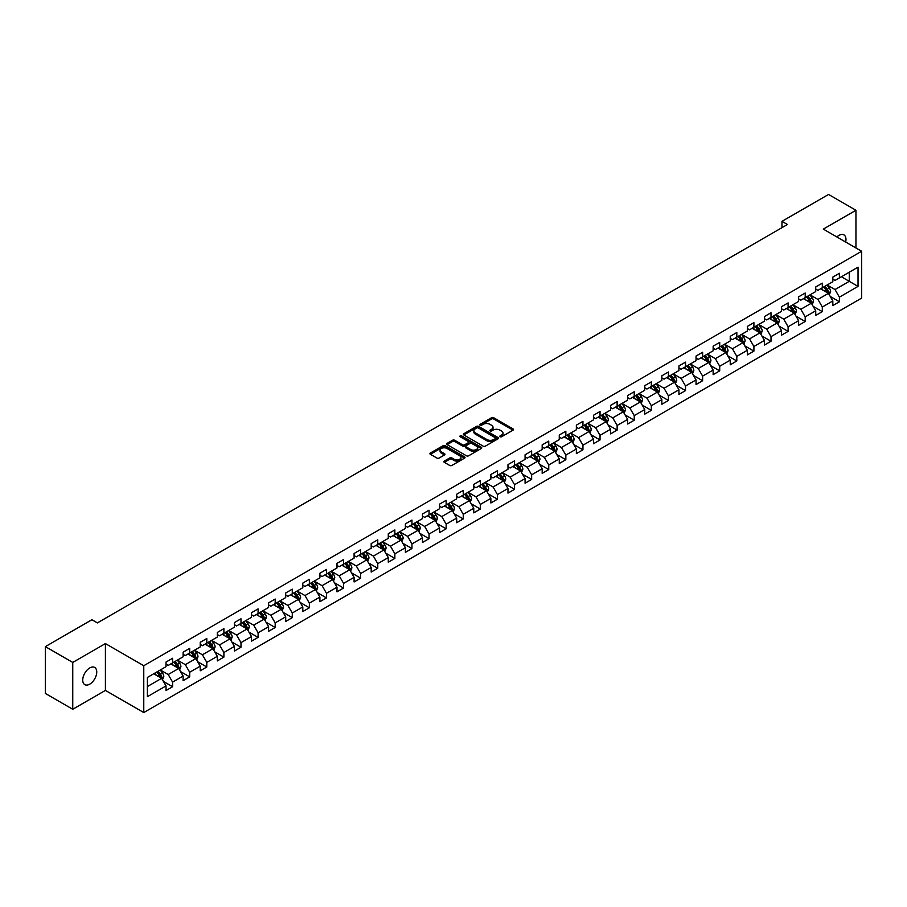 <?xml version="1.0" encoding="UTF-8"?>
<svg xmlns="http://www.w3.org/2000/svg" width="907" height="907" viewBox="0 0 907 907"><rect width="100%" height="100%" fill="white"/><g stroke="black" fill="none" stroke-linecap="round" stroke-linejoin="round"><path stroke-width="1.36" d="M500.108 436.755A1.066 0.612 0 0 0 501.616 436.755L513.045 430.145A1.519 0.873 0 0 0 513.498 429.533A1.519 0.873 0 0 0 513.045 428.909L493.68 417.73A1.519 0.873 0 0 0 491.526 417.73L480.098 424.329A1.066 0.612 0 0 0 481.606 425.202L483.091 424.34A4.864 2.812 0 0 1 489.973 424.34L491.583 425.27A4.864 2.812 0 0 1 493.011 427.265A4.864 2.812 0 0 1 491.583 429.249L490.109 430.099A1.066 0.612 0 0 0 491.617 430.972L493.091 430.122A4.864 2.812 0 0 1 499.972 430.122L501.594 431.052A4.864 2.812 0 0 1 503.011 433.036A4.864 2.812 0 0 1 501.594 435.031L500.108 435.882A1.066 0.612 0 0 0 500.108 436.755L500.108 435.882M89.736 684.15A9.92 5.725 120 0 0 96.221 675.398A9.92 5.725 120 0 0 94.702 667.45A9.92 5.725 120 0 0 89.736 667.949A9.92 5.725 120 0 0 83.263 676.69A9.92 5.725 120 0 0 84.782 684.638A9.92 5.725 120 0 0 89.736 684.15M845.653 242.033A9.92 5.725 120 0 0 843.918 234.89A9.92 5.725 120 0 0 838.964 235.389A9.92 5.725 120 0 0 836.866 236.965M444.305 461.085A1.519 0.873 0 0 0 443.863 461.697A1.519 0.873 0 0 0 444.305 462.321L449.736 465.461A1.519 0.873 0 0 0 451.89 465.461L464.588 458.126A1.519 0.873 0 0 0 465.03 457.513A1.519 0.873 0 0 0 464.588 456.89L445.224 445.711A1.519 0.873 0 0 0 443.07 445.711L430.372 453.035A1.519 0.873 0 0 0 429.929 453.659A1.519 0.873 0 0 0 430.372 454.282L436.936 458.069A1.519 0.873 0 0 0 439.09 458.069L444.521 454.929A1.519 0.873 0 0 0 444.963 454.316A1.519 0.873 0 0 0 444.521 453.693L441.267 451.811A4.07 2.347 0 0 1 440.076 450.155A4.07 2.347 0 0 1 442.582 447.979A4.07 2.347 0 0 1 447.015 448.489L459.77 455.847A4.07 2.347 0 0 1 460.96 457.513A4.07 2.347 0 0 1 458.443 459.679A4.07 2.347 0 0 1 454.01 459.169L451.89 457.944A1.519 0.873 0 0 0 449.736 457.944L444.305 461.085L444.305 462.321L449.736 459.214L449.736 457.944M105.416 643.585L72.753 662.439L45.35 646.623L45.35 693.447L72.753 709.263L105.416 690.408L143.771 712.551L143.771 665.727L105.416 643.585L105.416 690.408M855.947 247.974L855.947 210.265L823.295 229.12L861.65 251.262L143.771 665.727M855.947 210.265L828.556 194.449L781.97 221.342L781.97 227.668M45.35 646.623L91.924 619.73L97.412 622.894L787.446 224.505L781.97 221.342M483.193 446.142A1.519 0.873 0 0 0 485.347 446.142L498.045 438.818A1.519 0.873 0 0 0 498.487 438.194A1.519 0.873 0 0 0 498.045 437.571L478.681 426.392A1.519 0.873 0 0 0 476.526 426.392L463.828 433.727A1.519 0.873 0 0 0 463.386 434.34A1.519 0.873 0 0 0 463.828 434.963L483.193 446.142M460.541 436.981A1.066 0.612 0 0 1 461.629 437.129L461.629 435.87L481.311 447.23A1.519 0.873 0 0 1 481.753 447.854A1.519 0.873 0 0 1 481.311 448.477L468.613 455.802A1.519 0.873 0 0 1 466.47 455.802L447.106 444.623L447.106 443.376A1.519 0.873 0 0 0 446.652 443.999A1.519 0.873 0 0 0 447.106 444.623M447.106 443.376L452.536 440.246A1.519 0.873 0 0 1 454.69 440.246L462.536 444.781A1.519 0.873 0 0 0 464.69 444.781L468.295 442.695A1.519 0.873 0 0 0 468.738 442.072A1.519 0.873 0 0 0 468.295 441.46L460.121 436.732A1.066 0.612 0 0 1 461.629 435.87M143.771 712.551L861.65 298.097L861.65 251.262M163.441 681.452L172.591 686.735L172.591 682.121L183.112 676.044L183.112 680.669L189.688 676.871L189.688 672.246L200.22 666.169L200.22 670.795L206.796 666.996L206.796 662.382L217.317 656.305L217.317 660.92L223.893 657.122L223.893 652.507L234.414 646.43L234.414 651.056L240.99 647.258L240.99 642.632L251.511 636.555L251.511 641.181L258.087 637.383L258.087 632.769L268.608 626.692L268.608 631.306L275.184 627.508L275.184 622.894L285.705 616.817L285.705 621.442L292.281 617.644L292.281 613.019L302.802 606.942L302.802 611.567L309.378 607.769L309.378 603.155L319.899 597.078L319.899 601.692L326.475 597.894L326.475 593.28L336.996 587.203L336.996 591.829L343.572 588.031L343.572 583.405L354.093 577.328L354.093 581.954L360.669 578.156L360.669 573.541L371.19 567.465L371.19 572.079L377.765 568.281L377.765 563.666L388.287 557.59L388.287 562.215L394.862 558.417L394.862 553.792L405.384 547.715L405.384 552.34L411.959 548.542L411.959 543.928L422.481 537.851L422.481 542.465L429.056 538.667L429.056 534.053L439.578 527.976L439.578 532.602L446.153 528.804L446.153 524.178L456.675 518.101L456.675 522.727L463.25 518.929L463.25 514.314L473.771 508.237L473.771 512.852L480.347 509.054L480.347 504.439L490.868 498.362L490.868 502.988L497.444 499.19L497.444 494.564L507.977 488.488L507.977 493.113L514.552 489.315L514.552 484.701L525.074 478.624L525.074 483.238L531.649 479.44L531.649 474.826L542.171 468.749L542.171 473.375L548.746 469.577L548.746 464.951L559.268 458.874L559.268 463.5L565.843 459.702L565.843 455.087L576.364 449.01L576.364 453.625L582.94 449.827L582.94 445.212L593.461 439.135L593.461 443.761L600.037 439.963L600.037 435.337L610.558 429.26L610.558 433.886L617.134 430.088L617.134 425.474L627.655 419.397L627.655 424.011L634.231 420.213L634.231 415.599L644.752 409.522L644.752 414.148L651.328 410.349L651.328 405.724L661.849 399.647L661.849 404.273L668.425 400.475L668.425 395.86L678.946 389.783L678.946 394.398L685.522 390.6L685.522 385.985L696.043 379.908L696.043 384.534L702.619 380.736L702.619 376.11L713.14 370.033L713.14 374.659L719.716 370.861L719.716 366.247L730.237 360.17L730.237 364.784L736.813 360.986L736.813 356.372L747.334 350.295L747.334 354.909L753.91 351.122L753.91 346.497L764.431 340.42L764.431 345.045L771.007 341.247L771.007 336.633L781.528 330.556L781.528 335.171L788.104 331.372L788.104 326.758L798.625 320.681L798.625 325.296L805.201 321.509L805.201 316.883L815.733 310.806L815.733 315.432L822.309 311.634L822.309 307.02L832.83 300.943L832.83 305.557L839.406 301.759L839.406 297.145L858.033 286.385L858.033 267.146L849.269 272.213L849.269 281.329L858.033 286.385M172.591 686.735L166.015 690.533L166.015 685.919L147.388 696.678L147.388 677.438L166.015 666.679L166.015 662.065L172.591 658.267L172.591 662.881L183.112 656.804L183.112 652.19L189.688 648.392L189.688 653.017L200.22 646.94L200.22 642.315L206.796 638.517L206.796 643.142L217.317 637.065L217.317 632.451L223.893 628.653L223.893 633.267L234.414 627.191L234.414 622.576L240.99 618.778L240.99 623.404L251.511 617.327L251.511 612.701L258.087 608.903L258.087 613.529L268.608 607.452L268.608 602.838L275.184 599.039L275.184 603.654L285.705 597.577L285.705 592.963L292.281 589.165L292.281 593.79L302.802 587.713L302.802 583.088L309.378 579.29L309.378 583.915L319.899 577.838L319.899 573.224L326.475 569.426L326.475 574.04L336.996 567.963L336.996 563.349L343.572 559.551L343.572 564.177L354.093 558.1L354.093 553.474L360.669 549.676L360.669 554.302L371.19 548.225L371.19 543.61L377.765 539.812L377.765 544.427L388.287 538.35L388.287 533.735L394.862 529.937L394.862 534.563L405.384 528.486L405.384 523.861L411.959 520.062L411.959 524.688L422.481 518.611L422.481 513.997L429.056 510.199L429.056 514.813L439.578 508.736L439.578 504.122L446.153 500.324L446.153 504.95L456.675 498.873L456.675 494.247L463.25 490.449L463.25 495.075L473.771 488.998L473.771 484.383L480.347 480.585L480.347 485.2L490.868 479.123L490.868 474.508L497.444 470.71L497.444 475.336L507.977 469.259L507.977 464.633L514.552 460.835L514.552 465.461L525.074 459.384L525.074 454.77L531.649 450.972L531.649 455.586L542.171 449.509L542.171 444.895L548.746 441.097L548.746 445.711L559.268 439.646L559.268 435.02L565.843 431.222L565.843 435.848L576.364 429.771L576.364 425.156L582.94 421.358L582.94 425.973L593.461 419.896L593.461 415.281L600.037 411.483L600.037 416.098L610.558 410.032L610.558 405.406L617.134 401.608L617.134 406.234L627.655 400.157L627.655 395.543L634.231 391.745L634.231 396.359L644.752 390.282L644.752 385.668L651.328 381.87L651.328 386.484L661.849 380.418L661.849 375.793L668.425 371.995L668.425 376.62L678.946 370.544L678.946 365.929L685.522 362.131L685.522 366.745L696.043 360.669L696.043 356.054L702.619 352.256L702.619 356.87L713.14 350.805L713.14 346.179L719.716 342.381L719.716 347.007L730.237 340.93L730.237 336.316L736.813 332.518L736.813 337.132L747.334 331.055L747.334 326.441L753.91 322.643L753.91 327.257L764.431 321.191L764.431 316.566L771.007 312.768L771.007 317.393L781.528 311.316L781.528 306.702L788.104 302.904L788.104 307.518L798.625 301.441L798.625 296.827L805.201 293.029L805.201 297.643L815.733 291.578L815.733 286.952L822.309 283.154L822.309 287.78L832.83 281.703L832.83 277.089L839.406 273.29L839.406 277.905L858.033 267.146M170.845 663.901L178.736 668.448L168.214 674.525L160.324 669.967M166.015 664.151L168.214 665.409L172.591 662.881M168.214 674.525L172.591 682.121M178.736 668.448L183.112 676.044M187.942 654.026L195.833 658.584L185.311 664.65L177.421 660.103M183.112 654.276L185.311 655.546L189.688 653.017M185.311 664.65L189.688 672.246M195.833 658.584L200.22 666.169M205.039 644.151L212.93 648.709L202.408 654.786L194.517 650.228M200.22 644.401L202.408 645.671L206.796 643.142M202.408 654.786L206.796 662.382M212.93 648.709L217.317 656.305M222.136 634.288L230.027 638.834L219.505 644.911L211.614 640.353M217.317 634.537L219.505 635.796L223.893 633.267M219.505 644.911L223.893 652.507M230.027 638.834L234.414 646.43M239.233 624.413L247.123 628.97L236.602 635.036L228.711 630.49M234.414 624.662L236.602 625.932L240.99 623.404M236.602 635.036L240.99 642.632M247.123 628.97L251.511 636.555M256.33 614.538L264.22 619.096L253.699 625.172L245.808 620.615M251.511 614.787L253.699 616.057L258.087 613.529M253.699 625.172L258.087 632.769M264.22 619.096L268.608 626.692M273.426 604.663L281.317 609.221L270.796 615.297L262.905 610.74M268.608 604.924L270.796 606.182L275.184 603.654M270.796 615.297L275.184 622.894M281.317 609.221L285.705 616.817M290.523 594.799L298.414 599.357L287.893 605.423L280.002 600.876M285.705 595.049L287.893 596.318L292.281 593.79M287.893 605.423L292.281 613.019M298.414 599.357L302.802 606.942M307.62 584.924L315.511 589.482L304.99 595.559L297.099 591.001M302.802 585.174L304.99 586.444L309.378 583.915M304.99 595.559L309.378 603.155M315.511 589.482L319.899 597.078M324.717 575.049L332.608 579.607L322.087 585.684L314.196 581.126M319.899 575.31L322.087 576.569L326.475 574.04M322.087 585.684L326.475 593.28M332.608 579.607L336.996 587.203M341.814 565.186L349.705 569.743L339.184 575.809L331.293 571.263M336.996 565.435L339.184 566.705L343.572 564.177M339.184 575.809L343.572 583.405M349.705 569.743L354.093 577.328M358.911 555.311L366.802 559.868L356.281 565.945L348.39 561.388M354.093 555.56L356.281 556.83L360.669 554.302M356.281 565.945L360.669 573.541M366.802 559.868L371.19 567.465M376.008 545.436L383.899 549.993L373.378 556.07L365.487 551.513M371.19 545.697L373.378 546.955L377.765 544.427M373.378 556.07L377.765 563.666M383.899 549.993L388.287 557.59M393.105 535.572L400.996 540.13L390.475 546.195L382.584 541.649M388.287 535.822L390.475 537.091L394.862 534.563M390.475 546.195L394.862 553.792M400.996 540.13L405.384 547.715M410.213 525.697L418.104 530.255L407.583 536.332L399.681 531.774M405.384 525.947L407.583 527.216L411.959 524.688M407.583 536.332L411.959 543.928M418.104 530.255L422.481 537.851M427.31 515.822L435.201 520.38L424.68 526.457L416.789 521.899M422.481 516.083L424.68 517.341L429.056 514.813M424.68 526.457L429.056 534.053M435.201 520.38L439.578 527.976M444.407 505.959L452.298 510.516L441.777 516.582L433.886 512.036M439.578 506.208L441.777 507.478L446.153 504.95M441.777 516.582L446.153 524.178M452.298 510.516L456.675 518.101M461.504 496.084L469.395 500.641L458.874 506.718L450.983 502.161M456.675 496.333L458.874 497.603L463.25 495.075M458.874 506.718L463.25 514.314M469.395 500.641L473.771 508.237M478.601 486.209L486.492 490.766L475.971 496.843L468.08 492.286M473.771 486.469L475.971 487.728L480.347 485.2M475.971 496.843L480.347 504.439M486.492 490.766L490.868 498.362M495.698 476.345L503.589 480.903L493.068 486.968L485.177 482.422M490.868 476.594L493.068 477.864L497.444 475.336M493.068 486.968L497.444 494.564M503.589 480.903L507.977 488.488M512.795 466.47L520.686 471.028L510.165 477.105L502.274 472.547M507.977 466.72L510.165 467.989L514.552 465.461M510.165 477.105L514.552 484.701M520.686 471.028L525.074 478.624M529.892 456.595L537.783 461.153L527.262 467.23L519.371 462.672M525.074 456.856L527.262 458.114L531.649 455.586M527.262 467.23L531.649 474.826M537.783 461.153L542.171 468.749M546.989 446.732L554.88 451.289L544.359 457.355L536.468 452.808M542.171 446.981L544.359 448.251L548.746 445.711M544.359 457.355L548.746 464.951M554.88 451.289L559.268 458.874M564.086 436.857L571.977 441.414L561.456 447.491L553.565 442.933M559.268 437.106L561.456 438.376L565.843 435.848M561.456 447.491L565.843 455.087M571.977 441.414L576.364 449.01M581.183 426.982L589.074 431.539L578.553 437.616L570.662 433.058M576.364 427.242L578.553 428.501L582.94 425.973M578.553 437.616L582.94 445.212M589.074 431.539L593.461 439.135M598.28 417.118L606.171 421.676L595.65 427.741L587.759 423.195M593.461 417.367L595.65 418.637L600.037 416.098M595.65 427.741L600.037 435.337M606.171 421.676L610.558 429.26M615.377 407.243L623.268 411.801L612.747 417.878L604.856 413.32M610.558 407.492L612.747 408.762L617.134 406.234M612.747 417.878L617.134 425.474M623.268 411.801L627.655 419.397M632.474 397.368L640.365 401.926L629.843 408.003L621.953 403.445M627.655 397.629L629.843 398.887L634.231 396.359M629.843 408.003L634.231 415.599M640.365 401.926L644.752 409.522M649.571 387.504L657.462 392.062L646.94 398.128L639.05 393.581M644.752 387.754L646.94 389.024L651.328 386.484M646.94 398.128L651.328 405.724M657.462 392.062L661.849 399.647M666.668 377.629L674.559 382.187L664.037 388.264L656.146 383.706M661.849 377.879L664.037 379.149L668.425 376.62M664.037 388.264L668.425 395.86M674.559 382.187L678.946 389.783M683.765 367.754L691.656 372.312L681.134 378.389L673.243 373.831M678.946 368.015L681.134 369.274L685.522 366.745M681.134 378.389L685.522 385.985M691.656 372.312L696.043 379.908M700.862 357.891L708.764 362.449L698.231 368.514L690.34 363.968M696.043 358.14L698.231 359.41L702.619 356.87M698.231 368.514L702.619 376.11M708.764 362.449L713.14 370.033M717.97 348.016L725.861 352.574L715.34 358.65L707.437 354.093M713.14 348.265L715.34 349.535L719.716 347.007M715.34 358.65L719.716 366.247M725.861 352.574L730.237 360.17M735.067 338.141L742.958 342.699L732.437 348.776L724.546 344.218M730.237 338.402L732.437 339.66L736.813 337.132M732.437 348.776L736.813 356.372M742.958 342.699L747.334 350.295M752.164 328.277L760.055 332.835L749.533 338.901L741.643 334.354M747.334 328.527L749.533 329.797L753.91 327.257M749.533 338.901L753.91 346.497M760.055 332.835L764.431 340.42M769.261 318.402L777.152 322.96L766.63 329.037L758.74 324.479M764.431 318.652L766.63 319.922L771.007 317.393M766.63 329.037L771.007 336.633M777.152 322.96L781.528 330.556M786.358 308.527L794.249 313.085L783.727 319.162L775.836 314.604M781.528 308.788L783.727 310.047L788.104 307.518M783.727 319.162L788.104 326.758M794.249 313.085L798.625 320.681M803.455 298.664L811.346 303.221L800.824 309.287L792.933 304.741M798.625 298.913L800.824 300.183L805.201 297.643M800.824 309.287L805.201 316.883M811.346 303.221L815.733 310.806M820.552 288.789L828.442 293.346L817.921 299.423L810.03 294.866M815.733 289.038L817.921 290.308L822.309 287.78M817.921 299.423L822.309 307.02M828.442 293.346L832.83 300.943M841.379 276.771L849.269 281.329L835.018 289.548L827.127 284.991M832.83 279.175L835.018 280.433L839.406 277.905M835.018 289.548L839.406 297.145M72.753 662.439L72.753 709.263M147.388 686.554L161.639 678.323L153.748 673.765M161.639 678.323L166.015 685.919M830.245 296.476L839.406 301.759M813.148 306.351L822.309 311.634M796.051 316.226L805.201 321.509M778.954 326.089L788.104 331.372M761.857 335.964L771.007 341.247M744.76 345.839L753.91 351.122M727.663 355.703L736.813 360.986M710.566 365.578L719.716 370.861M693.47 375.453L702.619 380.736M676.373 385.316L685.522 390.6M659.276 395.191L668.425 400.475M642.179 405.066L651.328 410.349M625.082 414.93L634.231 420.213M607.985 424.805L617.134 430.088M590.888 434.68L600.037 439.963M573.791 444.543L582.94 449.827M556.694 454.418L565.843 459.702M539.586 464.293L548.746 469.577M522.489 474.157L531.649 479.44M505.392 484.032L514.552 489.315M488.295 493.907L497.444 499.19M471.198 503.77L480.347 509.054M454.101 513.645L463.25 518.929M437.004 523.52L446.153 528.804M419.907 533.384L429.056 538.667M402.81 543.259L411.959 548.542M385.713 553.134L394.862 558.417M368.616 562.998L377.765 568.281M351.519 572.873L360.669 578.156M334.422 582.748L343.572 588.031M317.325 592.611L326.475 597.894M300.228 602.486L309.378 607.769M283.131 612.361L292.281 617.644M266.034 622.225L275.184 627.508M248.937 632.1L258.087 637.383M231.829 641.975L240.99 647.258M214.732 651.838L223.893 657.122M197.635 661.713L206.796 666.996M180.538 671.588L189.688 676.871M500.539 436.902L501.594 436.29A4.864 2.812 0 0 0 503.011 434.306L503.011 433.036M493.011 427.265L493.011 428.523A4.864 2.812 0 0 1 491.583 430.519L490.528 431.12M513.045 428.909L513.045 430.145L493.68 418.989A1.519 0.873 0 0 0 491.526 418.989L480.529 425.349M498.022 438.829L478.681 427.662A1.519 0.873 0 0 0 476.526 427.662L463.851 434.975M495.347 438.625A1.066 0.612 0 0 0 495.347 437.764L478.352 427.945A1.066 0.612 0 0 0 476.844 427.945L475.291 428.841A4.864 2.812 0 0 0 473.862 430.836A4.864 2.812 0 0 0 475.291 432.82L486.9 439.532A4.864 2.812 0 0 0 493.793 439.532L495.347 438.625L495.347 439.895A1.066 0.612 0 0 0 495.664 439.464L495.664 438.194M473.862 430.836L473.862 432.095A4.864 2.812 0 0 0 475.291 434.09L475.291 432.82M495.347 439.895L493.793 440.791A4.864 2.812 0 0 1 486.9 440.791L475.291 434.09M447.117 444.634L452.536 441.505L452.536 440.246M468.738 442.072L468.738 443.342A1.519 0.873 0 0 1 468.295 443.965L464.69 446.04A1.519 0.873 0 0 1 462.536 446.04L454.69 441.505A1.519 0.873 0 0 0 452.536 441.505M461.629 437.129L481.288 448.489M470.688 449.487A4.07 2.347 0 0 0 475.121 449.997A4.07 2.347 0 0 0 477.638 447.82A4.07 2.347 0 0 0 476.447 446.165L471.957 443.568A1.519 0.873 0 0 0 469.803 443.568L466.198 445.643A1.519 0.873 0 0 0 465.756 446.267A1.519 0.873 0 0 0 466.198 446.89L470.688 449.487L470.688 450.745A4.07 2.347 0 0 0 475.121 451.255A4.07 2.347 0 0 0 477.638 449.09L477.638 447.82M465.756 446.267L465.756 447.536A1.519 0.873 0 0 0 466.198 448.16L466.198 446.89M470.688 450.745L466.198 448.16M460.96 457.513L460.96 458.772A4.07 2.347 0 0 1 458.443 460.949A4.07 2.347 0 0 1 454.01 460.439L451.89 459.214A1.519 0.873 0 0 0 449.736 459.214M440.076 450.155L440.076 451.414A4.07 2.347 0 0 0 441.267 453.081L441.267 451.811M444.498 454.94L441.267 453.081M464.565 458.148L445.224 446.97A1.519 0.873 0 0 0 443.07 446.97L430.394 454.294L430.372 453.035M829.304 294.843L830.608 291.566A4.104 2.37 -120 0 0 829.304 288.063L827.037 285.047M823.091 290.263L821.561 288.211M823.635 287.009L825.903 290.025A4.104 2.37 60 0 1 827.082 292.496L828.397 291.737A4.104 2.37 -120 0 0 827.218 289.265L824.951 286.249M823.93 286.839L826.436 290.195A2.097 1.213 60 0 1 826.821 290.83L828.397 291.737M812.207 304.718L813.511 301.43A4.104 2.37 -120 0 0 812.207 297.938L809.94 294.911M805.994 300.126L804.464 298.074M806.538 296.872L808.806 299.9A4.104 2.37 60 0 1 809.985 302.371L811.3 301.612A4.104 2.37 -120 0 0 810.121 299.14L807.854 296.113M806.833 296.714L809.339 300.058A2.097 1.213 60 0 1 809.724 300.693L811.3 301.612M795.11 314.593L796.414 311.305A4.104 2.37 -120 0 0 795.11 307.802L792.843 304.786M788.897 310.001L787.367 307.949M789.441 306.747L791.709 309.763A4.104 2.37 60 0 1 792.888 312.235L794.203 311.475A4.104 2.37 -120 0 0 793.024 309.004L790.757 305.988M789.736 306.589L792.242 309.933A2.097 1.213 60 0 1 792.616 310.568L794.203 311.475M778.013 324.457L779.317 321.18A4.104 2.37 -120 0 0 778.002 317.677L775.746 314.661M771.8 319.876L770.27 317.824M772.345 316.622L774.612 319.638A4.104 2.37 60 0 1 775.791 322.11L777.106 321.35A4.104 2.37 -120 0 0 775.927 318.879L773.66 315.863M772.639 316.452L775.145 319.808A2.097 1.213 60 0 1 775.519 320.443L777.106 321.35M760.916 334.332L762.22 331.044A4.104 2.37 -120 0 0 760.905 327.552L758.649 324.525M754.703 329.74L753.173 327.688M755.248 326.486L757.515 329.513A4.104 2.37 60 0 1 758.683 331.985L759.998 331.225A4.104 2.37 -120 0 0 758.83 328.753L756.563 325.726M755.531 326.327L758.048 329.672A2.097 1.213 60 0 1 758.422 330.307L759.998 331.225M743.819 344.207L745.123 340.919A4.104 2.37 -120 0 0 743.808 337.415L741.552 334.4M737.606 339.615L736.065 337.563M738.151 336.361L740.418 339.377A4.104 2.37 60 0 1 741.586 341.848L742.901 341.089A4.104 2.37 -120 0 0 741.733 338.617L739.466 335.601M738.434 336.202L740.951 339.547A2.097 1.213 60 0 1 741.325 340.182L742.901 341.089M726.722 354.07L728.026 350.794A4.104 2.37 -120 0 0 726.711 347.29L724.455 344.275M720.509 349.49L718.968 347.438M721.054 346.236L723.321 349.252A4.104 2.37 60 0 1 724.489 351.723L725.804 350.964A4.104 2.37 -120 0 0 724.636 348.492L722.369 345.476M721.337 346.066L723.854 349.422A2.097 1.213 60 0 1 724.228 350.057L725.804 350.964M709.625 363.945L710.929 360.657A4.104 2.37 -120 0 0 709.614 357.165L707.358 354.138M703.413 359.353L701.871 357.301M703.957 356.1L706.224 359.127A4.104 2.37 60 0 1 707.392 361.598L708.707 360.839A4.104 2.37 -120 0 0 707.539 358.367L705.272 355.34M704.24 355.941L706.757 359.285A2.097 1.213 60 0 1 707.131 359.92L708.707 360.839M692.529 373.82L693.832 370.532A4.104 2.37 -120 0 0 692.517 367.029L690.261 364.013M686.316 369.228L684.774 367.176M686.86 365.975L689.127 368.99A4.104 2.37 60 0 1 690.295 371.462L691.61 370.702A4.104 2.37 -120 0 0 690.442 368.231L688.175 365.215M687.143 365.816L689.66 369.16A2.097 1.213 60 0 1 690.034 369.795L691.61 370.702M675.432 383.684L676.735 380.407A4.104 2.37 -120 0 0 675.42 376.904L673.164 373.888M669.219 379.103L667.677 377.051M669.763 375.849L672.019 378.865A4.104 2.37 60 0 1 673.198 381.337L674.513 380.577A4.104 2.37 -120 0 0 673.334 378.106L671.078 375.09M670.046 375.679L672.563 379.035A2.097 1.213 60 0 1 672.937 379.67L674.513 380.577M658.335 393.559L659.638 390.271A4.104 2.37 -120 0 0 658.323 386.779L656.067 383.752M652.122 388.967L650.58 386.915M652.666 385.713L654.922 388.74A4.104 2.37 60 0 1 656.101 391.212L657.416 390.452A4.104 2.37 -120 0 0 656.237 387.981L653.981 384.953M652.949 385.554L655.455 388.899A2.097 1.213 60 0 1 655.84 389.534L657.416 390.452M641.238 403.434L642.541 400.146A4.104 2.37 -120 0 0 641.226 396.642L638.97 393.627M635.025 398.842L633.483 396.79M635.569 395.588L637.825 398.604A4.104 2.37 60 0 1 639.004 401.075L640.319 400.316A4.104 2.37 -120 0 0 639.14 397.844L636.884 394.828M635.852 395.429L638.358 398.774A2.097 1.213 60 0 1 638.743 399.409L640.319 400.316M624.141 413.297L625.445 410.021A4.104 2.37 -120 0 0 624.129 406.517L621.862 403.502M617.928 408.717L616.386 406.665M618.472 405.463L620.728 408.479A4.104 2.37 60 0 1 621.907 410.95L623.222 410.191A4.104 2.37 -120 0 0 622.043 407.719L619.787 404.703M618.755 405.293L621.261 408.649A2.097 1.213 60 0 1 621.646 409.284L623.222 410.191M607.044 423.172L608.348 419.884A4.104 2.37 -120 0 0 607.032 416.392L604.765 413.365M600.831 418.58L599.289 416.528M601.375 415.327L603.631 418.354A4.104 2.37 60 0 1 604.81 420.825L606.125 420.066A4.104 2.37 -120 0 0 604.946 417.594L602.69 414.567M601.658 415.168L604.164 418.512A2.097 1.213 60 0 1 604.55 419.147L606.125 420.066M589.935 433.047L591.239 429.759A4.104 2.37 -120 0 0 589.935 426.256L587.668 423.24M583.734 428.455L582.192 426.403M584.278 425.202L586.534 428.217A4.104 2.37 60 0 1 587.713 430.689L589.028 429.929A4.104 2.37 -120 0 0 587.849 427.458L585.593 424.442M584.562 425.043L587.067 428.387A2.097 1.213 60 0 1 587.453 429.022L589.028 429.929M572.839 442.911L574.142 439.634A4.104 2.37 -120 0 0 572.839 436.131L570.571 433.115M566.626 438.33L565.095 436.278M567.181 435.077L569.437 438.092A4.104 2.37 60 0 1 570.616 440.564L571.932 439.804A4.104 2.37 -120 0 0 570.752 437.333L568.496 434.317M567.465 434.907L569.97 438.262A2.097 1.213 60 0 1 570.356 438.897L571.932 439.804M555.742 452.786L557.045 449.498A4.104 2.37 -120 0 0 555.742 446.006L553.474 442.979M549.529 448.194L547.998 446.142M550.084 444.94L552.34 447.967A4.104 2.37 60 0 1 553.519 450.439L554.835 449.679A4.104 2.37 -120 0 0 553.655 447.208L551.399 444.181M550.368 444.781L552.873 448.126A2.097 1.213 60 0 1 553.259 448.761L554.835 449.679M538.645 462.661L539.948 459.373A4.104 2.37 -120 0 0 538.645 455.87L536.377 452.854M532.432 458.069L530.901 456.017M532.976 454.815L535.243 457.831A4.104 2.37 60 0 1 536.422 460.303L537.738 459.543A4.104 2.37 -120 0 0 536.559 457.071L534.291 454.056M533.271 454.656L535.776 458.001A2.097 1.213 60 0 1 536.162 458.636L537.738 459.543M521.548 472.524L522.851 469.248A4.104 2.37 -120 0 0 521.548 465.745L519.28 462.729M515.335 467.944L513.804 465.892M515.879 464.69L518.146 467.706A4.104 2.37 60 0 1 519.326 470.177L520.641 469.418A4.104 2.37 -120 0 0 519.462 466.946L517.194 463.93M516.174 464.52L518.679 467.876A2.097 1.213 60 0 1 519.065 468.511L520.641 469.418M504.451 482.399L505.755 479.111A4.104 2.37 -120 0 0 504.451 475.619L502.183 472.592M498.238 477.808L496.707 475.756M498.782 474.554L501.049 477.581A4.104 2.37 60 0 1 502.229 480.052L503.544 479.293A4.104 2.37 -120 0 0 502.365 476.821L500.097 473.794M499.077 474.395L501.582 477.74A2.097 1.213 60 0 1 501.968 478.374L503.544 479.293M487.354 492.274L488.658 488.986A4.104 2.37 -120 0 0 487.354 485.483L485.086 482.467M481.141 487.683L479.61 485.63M481.685 484.429L483.953 487.444A4.104 2.37 60 0 1 485.132 489.916L486.447 489.156A4.104 2.37 -120 0 0 485.268 486.685L483 483.669M481.98 484.27L484.485 487.615A2.097 1.213 60 0 1 484.86 488.249L486.447 489.156M470.257 502.138L471.561 498.861A4.104 2.37 -120 0 0 470.245 495.358L467.989 492.342M464.044 497.558L462.513 495.505M464.588 494.304L466.856 497.319A4.104 2.37 60 0 1 468.023 499.791L469.338 499.031A4.104 2.37 -120 0 0 468.171 496.56L465.903 493.544M464.883 494.134L467.388 497.49A2.097 1.213 60 0 1 467.763 498.124L469.338 499.031M453.16 512.013L454.464 508.725A4.104 2.37 -120 0 0 453.149 505.233L450.892 502.206M446.947 507.421L445.416 505.369M447.491 504.167L449.759 507.194A4.104 2.37 60 0 1 450.926 509.666L452.242 508.906A4.104 2.37 -120 0 0 451.074 506.435L448.806 503.408M447.775 504.009L450.291 507.353A2.097 1.213 60 0 1 450.666 507.988L452.242 508.906M436.063 521.888L437.367 518.6A4.104 2.37 -120 0 0 436.052 515.097L433.795 512.081M429.85 517.296L428.308 515.244M430.394 514.042L432.662 517.058A4.104 2.37 60 0 1 433.829 519.53L435.145 518.77A4.104 2.37 -120 0 0 433.977 516.298L431.709 513.283M430.678 513.884L433.195 517.228A2.097 1.213 60 0 1 433.569 517.863L435.145 518.77M418.966 531.751L420.27 528.475A4.104 2.37 -120 0 0 418.955 524.972L416.698 521.956M412.753 527.171L411.211 525.119M413.297 523.917L415.565 526.933A4.104 2.37 60 0 1 416.732 529.405L418.048 528.645A4.104 2.37 -120 0 0 416.88 526.173L414.612 523.158M413.581 523.747L416.098 527.103A2.097 1.213 60 0 1 416.472 527.738L418.048 528.645M401.869 541.626L403.173 538.339A4.104 2.37 -120 0 0 401.858 534.847L399.602 531.819M395.656 537.035L394.114 534.983M396.2 533.781L398.468 536.808A4.104 2.37 60 0 1 399.636 539.28L400.951 538.52A4.104 2.37 -120 0 0 399.783 536.048L397.515 533.021M396.484 533.622L399.001 536.967A2.097 1.213 60 0 1 399.375 537.602L400.951 538.52M384.772 551.501L386.076 548.213A4.104 2.37 -120 0 0 384.761 544.71L382.505 541.694M378.559 546.91L377.017 544.858M379.103 543.656L381.371 546.672A4.104 2.37 60 0 1 382.539 549.143L383.854 548.384A4.104 2.37 -120 0 0 382.686 545.912L380.418 542.896M379.387 543.497L381.904 546.842A2.097 1.213 60 0 1 382.278 547.477L383.854 548.384M367.675 561.365L368.979 558.088A4.104 2.37 -120 0 0 367.664 554.585L365.408 551.569M361.462 556.785L359.92 554.733M362.006 553.531L364.263 556.547A4.104 2.37 60 0 1 365.442 559.018L366.757 558.259A4.104 2.37 -120 0 0 365.578 555.787L363.322 552.771M362.29 553.361L364.807 556.717A2.097 1.213 60 0 1 365.181 557.351L366.757 558.259M350.578 571.24L351.882 567.952A4.104 2.37 -120 0 0 350.567 564.46L348.311 561.433M344.365 566.648L342.823 564.596M344.909 563.394L347.166 566.422A4.104 2.37 60 0 1 348.345 568.893L349.66 568.133A4.104 2.37 -120 0 0 348.481 565.662L346.225 562.635M345.193 563.236L347.698 566.58A2.097 1.213 60 0 1 348.084 567.215L349.66 568.133M333.481 581.115L334.785 577.827A4.104 2.37 -120 0 0 333.47 574.324L331.214 571.308M327.268 576.523L325.726 574.471M327.812 573.269L330.069 576.285A4.104 2.37 60 0 1 331.248 578.757L332.563 577.997A4.104 2.37 -120 0 0 331.384 575.526L329.128 572.51M328.096 573.111L330.602 576.455A2.097 1.213 60 0 1 330.987 577.09L332.563 577.997M316.384 590.979L317.688 587.702A4.104 2.37 -120 0 0 316.373 584.199L314.105 581.183M310.171 586.398L308.629 584.346M310.716 583.144L312.972 586.16A4.104 2.37 60 0 1 314.151 588.632L315.466 587.872A4.104 2.37 -120 0 0 314.287 585.4L312.031 582.385M310.999 582.974L313.505 586.33A2.097 1.213 60 0 1 313.89 586.965L315.466 587.872M299.287 600.853L300.591 597.566A4.104 2.37 -120 0 0 299.276 594.074L297.008 591.047M293.074 596.262L291.532 594.21M293.619 593.008L295.875 596.035A4.104 2.37 60 0 1 297.054 598.507L298.369 597.747A4.104 2.37 -120 0 0 297.19 595.275L294.934 592.248M293.902 592.849L296.408 596.194A2.097 1.213 60 0 1 296.793 596.829L298.369 597.747M282.179 610.728L283.483 607.441A4.104 2.37 -120 0 0 282.179 603.937L279.912 600.922M275.977 606.137L274.436 604.085M276.522 602.883L278.778 605.899A4.104 2.37 60 0 1 279.957 608.37L281.272 607.611A4.104 2.37 -120 0 0 280.093 605.139L277.837 602.123M276.805 602.724L279.311 606.069A2.097 1.213 60 0 1 279.696 606.704L281.272 607.611M265.082 620.592L266.386 617.316A4.104 2.37 -120 0 0 265.082 613.812L262.815 610.796M258.869 616.012L257.339 613.96M259.425 612.758L261.681 615.774A4.104 2.37 60 0 1 262.86 618.245L264.175 617.486A4.104 2.37 -120 0 0 262.996 615.014L260.74 611.998M259.708 612.588L262.214 615.944A2.097 1.213 60 0 1 262.599 616.579L264.175 617.486M247.985 630.467L249.289 627.179A4.104 2.37 -120 0 0 247.985 623.687L245.718 620.66M241.772 625.875L240.242 623.823M242.328 622.621L244.584 625.649A4.104 2.37 60 0 1 245.763 628.12L247.078 627.361A4.104 2.37 -120 0 0 245.899 624.889L243.643 621.862M242.611 622.463L245.117 625.807A2.097 1.213 60 0 1 245.502 626.442L247.078 627.361M230.888 640.342L232.192 637.054A4.104 2.37 -120 0 0 230.888 633.551L228.621 630.535M224.675 635.75L223.145 633.698M225.219 632.496L227.487 635.512A4.104 2.37 60 0 1 228.666 637.984L229.981 637.224A4.104 2.37 -120 0 0 228.802 634.753L226.535 631.737M225.514 632.338L228.02 635.682A2.097 1.213 60 0 1 228.405 636.317L229.981 637.224M213.791 650.206L215.095 646.929A4.104 2.37 -120 0 0 213.791 643.426L211.524 640.41M207.578 645.625L206.048 643.573M208.122 642.371L210.39 645.387A4.104 2.37 60 0 1 211.569 647.859L212.884 647.099A4.104 2.37 -120 0 0 211.705 644.628L209.438 641.612M208.417 642.201L210.923 645.557A2.097 1.213 60 0 1 211.308 646.192L212.884 647.099M196.694 660.081L197.998 656.793A4.104 2.37 -120 0 0 196.694 653.301L194.427 650.274M190.481 655.489L188.951 653.448M191.026 652.235L193.293 655.262A4.104 2.37 60 0 1 194.472 657.734L195.787 656.974A4.104 2.37 -120 0 0 194.608 654.503L192.341 651.475M191.32 652.076L193.826 655.421A2.097 1.213 60 0 1 194.211 656.056L195.787 656.974M179.597 669.956L180.901 666.668A4.104 2.37 -120 0 0 179.597 663.164L177.33 660.149M173.384 665.364L171.854 663.312M173.929 662.11L176.196 665.126A4.104 2.37 60 0 1 177.375 667.597L178.69 666.838A4.104 2.37 -120 0 0 177.511 664.366L175.244 661.35M174.223 661.951L176.729 665.296A2.097 1.213 60 0 1 177.103 665.931L178.69 666.838M162.5 679.819L163.804 676.543A4.104 2.37 -120 0 0 162.489 673.039L160.233 670.024M156.287 675.239L154.757 673.187M156.832 671.985L159.099 675.001A4.104 2.37 60 0 1 160.267 677.472L161.582 676.713A4.104 2.37 -120 0 0 160.414 674.241L158.147 671.225M157.126 671.815L159.632 675.171A2.097 1.213 60 0 1 160.006 675.806L161.582 676.713M501.594 436.29L501.594 435.031M490.109 430.972L490.109 430.099M491.583 430.519L491.583 429.249M480.098 425.202L480.098 424.329M491.526 418.989L491.526 417.73M493.68 418.989L493.68 417.73M463.828 434.963L463.828 433.727M476.526 427.662L476.526 426.392M478.681 427.662L478.681 426.392M498.045 438.818L498.045 437.571M486.9 440.791L486.9 439.532M493.793 440.791L493.793 439.532M454.69 441.505L454.69 440.246M462.536 446.04L462.536 444.781M464.69 446.04L464.69 444.781M468.295 443.965L468.295 442.695M481.311 448.477L481.311 447.23M451.89 459.214L451.89 457.944M454.01 460.439L454.01 459.169M444.521 454.929L444.521 453.693M443.07 446.97L443.07 445.711M445.224 446.97L445.224 445.711M464.588 458.126L464.588 456.89M828.034 293.108L830.585 291.646M827.218 289.265L829.304 288.063M824.293 290.954L825.903 290.025M810.937 302.983L813.488 301.509M810.121 299.14L812.207 297.938M807.196 300.829L808.806 299.9M793.84 312.858L796.391 311.384M793.024 309.004L795.11 307.802M790.099 310.693L791.709 309.763M776.743 322.722L779.294 321.259M775.927 318.879L778.002 317.677M773.002 320.568L774.612 319.638M759.647 332.597L762.197 331.123M758.83 328.753L760.905 327.552M755.905 330.443L757.515 329.513M742.55 342.472L745.101 340.998M741.733 338.617L743.808 337.415M738.808 340.306L740.418 339.377M725.453 352.335L728.004 350.873M724.636 348.492L726.711 347.29M721.711 350.181L723.321 349.252M708.356 362.21L710.895 360.737M707.539 358.367L709.614 357.165M704.614 360.056L706.224 359.127M691.259 372.085L693.798 370.612M690.442 368.231L692.517 367.029M687.517 369.92L689.127 368.99M674.162 381.949L676.701 380.487M673.334 378.106L675.42 376.904M670.42 379.795L672.019 378.865M657.065 391.824L659.604 390.35M656.237 387.981L658.323 386.779M653.323 389.67L654.922 388.74M639.968 401.699L642.507 400.225M639.14 397.844L641.226 396.642M636.226 399.534L637.825 398.604M622.86 411.563L625.411 410.1M622.043 407.719L624.129 406.517M619.13 409.408L620.728 408.479M605.763 421.438L608.314 419.964M604.946 417.594L607.032 416.392M602.033 419.283L603.631 418.354M588.666 431.313L591.217 429.839M587.849 427.458L589.935 426.256M584.924 429.147L586.534 428.217M571.569 441.176L574.12 439.714M570.752 437.333L572.839 436.131M567.827 439.022L569.437 438.092M554.472 451.051L557.023 449.577M553.655 447.208L555.742 446.006M550.73 448.897L552.34 447.967M537.375 460.926L539.926 459.452M536.559 457.071L538.645 455.87M533.633 458.761L535.243 457.831M520.278 470.79L522.829 469.327M519.462 466.946L521.548 465.745M516.537 468.636L518.146 467.706M503.181 480.665L505.732 479.191M502.365 476.821L504.451 475.619M499.44 478.511L501.049 477.581M486.084 490.54L488.635 489.066M485.268 486.685L487.354 485.483M482.343 488.374L483.953 487.444M468.987 500.403L471.538 498.941M468.171 496.56L470.245 495.358M465.246 498.249L466.856 497.319M451.89 510.278L454.441 508.804M451.074 506.435L453.149 505.233M448.149 508.124L449.759 507.194M434.793 520.153L437.344 518.679M433.977 516.298L436.052 515.097M431.052 517.988L432.662 517.058M417.696 530.017L420.247 528.554M416.88 526.173L418.955 524.972M413.955 527.863L415.565 526.933M400.599 539.892L403.139 538.418M399.783 536.048L401.858 534.847M396.858 537.738L398.468 536.808M383.502 549.767L386.042 548.293M382.686 545.912L384.761 544.71M379.761 547.601L381.371 546.672M366.405 559.63L368.945 558.168M365.578 555.787L367.664 554.585M362.664 557.476L364.263 556.547M349.308 569.505L351.848 568.031M348.481 565.662L350.567 564.46M345.567 567.351L347.166 566.422M332.211 579.38L334.751 577.906M331.384 575.526L333.47 574.324M328.47 577.215L330.069 576.285M315.103 589.244L317.654 587.781M314.287 585.4L316.373 584.199M311.373 587.09L312.972 586.16M298.006 599.119L300.557 597.645M297.19 595.275L299.276 594.074M294.276 596.965L295.875 596.035M280.909 608.994L283.46 607.52M280.093 605.139L282.179 603.937M277.168 606.828L278.778 605.899M263.812 618.857L266.363 617.395M262.996 615.014L265.082 613.812M260.071 616.703L261.681 615.774M246.715 628.732L249.266 627.259M245.899 624.889L247.985 623.687M242.974 626.578L244.584 625.649M229.618 638.607L232.169 637.133M228.802 634.753L230.888 633.551M225.877 636.442L227.487 635.512M212.521 648.471L215.072 647.008M211.705 644.628L213.791 643.426M208.78 646.317L210.39 645.387M195.424 658.346L197.975 656.872M194.608 654.503L196.694 653.301M191.683 656.192L193.293 655.262M178.328 668.221L180.878 666.747M177.511 664.366L179.597 663.164M174.586 666.055L176.196 665.126M161.231 678.085L163.782 676.622M160.414 674.241L162.489 673.039M157.489 675.93L159.099 675.001"/></g></svg>
